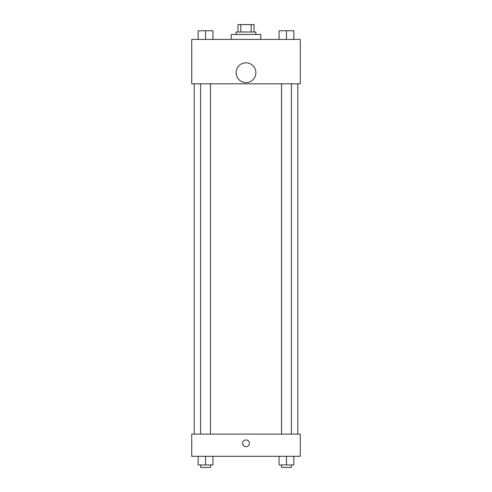 <?xml version="1.0" encoding="UTF-8"?>
<svg xmlns="http://www.w3.org/2000/svg" width="492" height="492" viewBox="0 0 492 492"><rect width="100%" height="100%" fill="white"/><g stroke="black" fill="none" stroke-linecap="round" stroke-linejoin="round"><path stroke-width="0.74" d="M240.809 31.998L240.809 24.6L237.98 24.6L237.98 31.998L237.98 24.6M240.809 24.6L254.02 24.6L254.02 31.998M251.191 31.998L251.191 24.6M236.135 34.465L236.135 31.998L255.865 31.998L255.865 34.465M260.803 39.403L260.803 34.465L231.197 34.465L231.197 39.403M191.726 39.403L300.274 39.403L300.274 83.806L191.726 83.806L191.726 39.403M246 82.57A9.865 9.865 0 0 1 237.452 67.767A9.865 9.865 0 0 1 254.548 67.767A9.865 9.865 0 0 1 246 82.57M191.726 434.098L300.274 434.098L300.274 456.299L191.726 456.299L191.726 434.098M246 446.742A3.395 3.395 0 0 1 243.06 441.65A3.395 3.395 0 0 1 248.94 441.65A3.395 3.395 0 0 1 246 446.742M279.056 456.299L279.056 464.934L293.859 464.934L293.859 456.299L293.859 464.934M286.455 464.934L286.455 456.299M291.393 464.934L291.393 467.4L281.522 467.4L281.522 464.934M198.141 456.299L198.141 464.934L212.944 464.934L212.944 456.299L212.944 464.934M205.545 464.934L205.545 456.299M210.478 464.934L210.478 467.4L200.607 467.4L200.607 464.934M279.056 39.403L279.056 30.768L293.859 30.768L293.859 39.403L293.859 30.768M286.455 39.403L286.455 30.768M291.393 30.768L281.522 30.768M198.141 39.403L198.141 30.768L212.944 30.768L212.944 39.403L212.944 30.768M205.545 39.403L205.545 30.768M210.478 30.768L200.607 30.768M297.801 434.098L297.801 83.806M194.199 434.098L194.199 83.806M281.522 83.806L281.522 434.098M291.393 83.806L291.393 434.098M210.478 434.098L210.478 83.806M200.607 434.098L200.607 83.806"/></g></svg>
